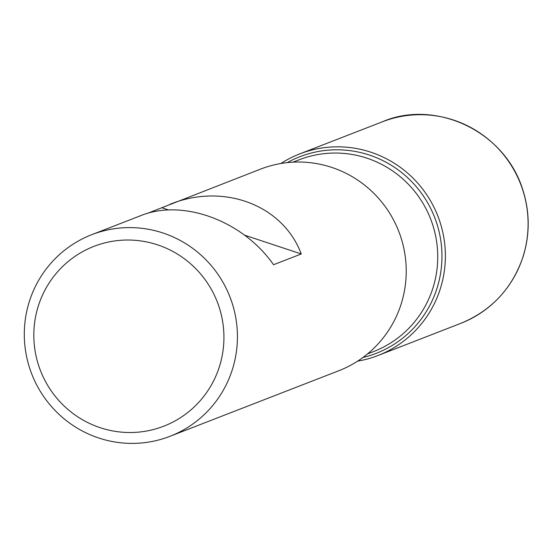 <?xml version="1.0" encoding="UTF-8"?>
<svg xmlns="http://www.w3.org/2000/svg" width="556" height="556" viewBox="0 0 556 556"><rect width="100%" height="100%" fill="white"/><g stroke="black" fill="none" stroke-linecap="round" stroke-linejoin="round"><path stroke-width="0.83" d="M170.018 436.3A108.135 106.328 68.8 0 1 58.192 413.574A108.135 106.328 68.8 0 1 29.253 301.804A108.135 106.328 68.8 0 1 91.712 234.695A108.135 106.328 68.8 0 1 203.531 257.421A108.135 106.328 68.8 0 1 232.471 369.191A108.135 106.328 68.8 0 1 170.018 436.3L338.826 370.727A108.135 106.328 -111.2 0 0 401.279 303.625A108.135 106.328 -111.2 0 0 372.339 191.848A108.135 106.328 -111.2 0 0 260.521 169.128L146.999 213.532M91.712 234.695L140.446 215.763C182.604 198.45 242.798 220.593 273.552 264.732L301.255 253.967C282.983 204.99 223.588 182.535 169.927 204.316M280.863 163.513A108.135 106.328 68.8 0 1 437.926 216.228A108.135 106.328 68.8 0 1 357.626 361.143A108.135 106.328 -111.2 0 0 377.969 355.527A108.135 106.328 -111.2 0 0 440.421 288.418A108.135 106.328 -111.2 0 0 411.482 176.648A108.135 106.328 -111.2 0 0 299.663 153.922A108.135 106.328 -111.2 0 0 280.863 163.513M38.246 306.21A96.459 94.847 -111.2 0 0 149.383 430.483A96.459 94.847 -111.2 0 0 199.013 272.113A96.459 94.847 -111.2 0 0 38.246 306.21M161.886 207.749L168.607 209.98M244.619 235.188L301.255 253.967M287.257 162.623A105.466 103.701 68.8 0 1 403.649 174.181A105.466 103.701 68.8 0 1 437.127 287.89A105.466 103.701 68.8 0 1 362.943 357.48M367.502 353.929L373.618 351.552A102.86 101.136 -111.2 0 0 433.027 287.723A102.86 101.136 -111.2 0 0 405.498 181.402A102.86 101.136 -111.2 0 0 299.135 159.794L293.019 162.164M382.375 121.799C433.381 99.427 503.91 129.131 522.772 189.693C529.84 211.878 530 234.048 523.245 256.198C512.479 288.216 491.622 310.609 460.681 323.397A108.135 106.328 -111.2 0 0 523.14 256.295A108.135 106.328 -111.2 0 0 494.201 144.518A108.135 106.328 -111.2 0 0 382.375 121.799L299.663 153.922M460.681 323.397L377.969 355.527"/></g></svg>
